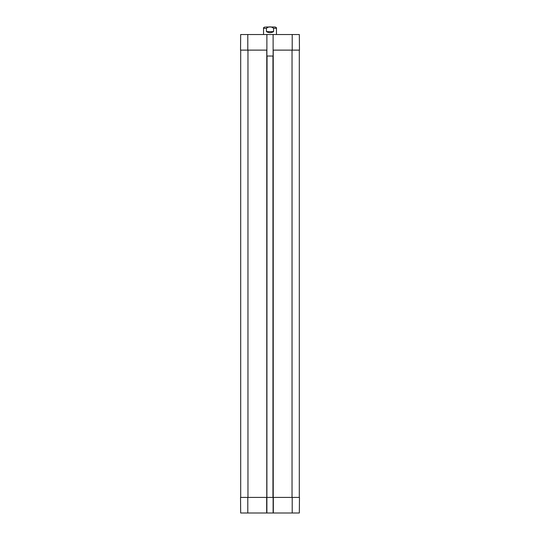 <?xml version="1.0" encoding="UTF-8"?>
<svg xmlns="http://www.w3.org/2000/svg" width="540" height="540" viewBox="0 0 540 540"><rect width="100%" height="100%" fill="white"/><g stroke="black" fill="none" stroke-linecap="round" stroke-linejoin="round"><path stroke-width="0.81" d="M270 27L274.327 27M273.564 28.289L273.564 31.624C271.188 33.048 268.812 33.048 266.436 31.624L266.436 28.289C268.812 26.399 271.188 26.399 273.564 28.289L276.453 28.289C276.777 27.972 276.345 27.54 275.164 27L265.673 27M273.564 31.624L266.436 31.624M266.882 34.526L273.119 34.526L273.119 56.032L266.882 56.032L266.882 34.526L240.678 34.526L240.536 50.119L247.799 50.119L247.799 34.526M273.119 50.119L299.464 50.119L299.322 34.526L273.119 34.526M267.043 497.408L273.119 497.408L273.119 513L266.882 513L267.043 56.032M266.666 513L266.666 497.408L240.536 497.408L240.678 513L266.882 513M272.957 497.408L272.957 56.032M273.226 497.408L273.226 50.119M266.882 50.119L247.799 50.119M240.698 497.408L240.698 50.119M299.302 497.408L299.302 50.119M292.201 497.408L273.334 497.408L273.334 513L299.322 513L299.464 497.408L292.201 497.408L292.201 513M266.436 28.289L263.547 28.289L263.547 34.526M266.774 497.408L266.774 50.119M292.201 50.119L292.201 34.526M247.961 497.408L247.961 50.119M292.039 497.408L292.039 50.119M247.799 497.408L247.799 513M276.453 28.289L276.453 34.526M263.547 28.289C263.223 27.972 263.655 27.54 264.836 27"/></g></svg>
